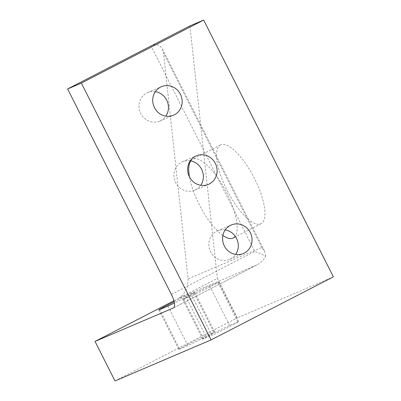 <?xml version="1.0" encoding="UTF-8"?>
<svg xmlns="http://www.w3.org/2000/svg" width="401" height="401" viewBox="0 0 401 401"><rect width="100%" height="100%" fill="white"/><g stroke="black" fill="none" stroke-linecap="round" stroke-linejoin="round"><path stroke-width="0.3" stroke-dasharray="2 1.5" d="M222.876 235.467A44.275 14.892 62.7 0 1 189.452 176.886M190.826 160.886A44.275 14.892 62.7 0 1 192.665 159.307A44.275 14.892 62.7 0 1 192.996 159.152A44.275 14.892 62.7 0 1 224.635 188.916A44.275 14.892 62.7 0 1 235.227 236.244M220.791 144.826A44.275 14.892 -117.3 0 0 220.465 144.982A44.275 14.892 -117.3 0 0 227.267 190.681A44.275 14.892 -117.3 0 0 260.71 223.848A44.275 14.892 -117.3 0 0 261.036 223.693A44.275 14.892 -117.3 0 0 254.234 177.994A44.275 14.892 -117.3 0 0 220.791 144.826M225.207 229.933A15.499 14.591 66.9 0 0 217.487 230.856A15.499 14.591 66.9 0 0 216.59 231.282A15.499 14.591 66.9 0 0 210.37 251.322A15.499 14.591 66.9 0 0 229.663 259.362A15.499 14.591 66.9 0 0 230.56 258.936A15.499 14.591 66.9 0 0 235.668 254.424M155.352 91.644A15.499 14.591 66.9 0 0 147.633 92.571A15.499 14.591 66.9 0 0 146.736 92.997A15.499 14.591 66.9 0 0 140.52 113.037A15.499 14.591 66.9 0 0 159.809 121.077A15.499 14.591 66.9 0 0 160.706 120.651A15.499 14.591 66.9 0 0 165.814 116.14M190.28 160.791A15.499 14.591 66.9 0 0 182.56 161.713A15.499 14.591 66.9 0 0 181.663 162.139A15.499 14.591 66.9 0 0 175.448 182.179A15.499 14.591 66.9 0 0 194.736 190.219A15.499 14.591 66.9 0 0 195.633 189.793A15.499 14.591 66.9 0 0 200.741 185.282M179.643 349.081L187.879 345.562A15.499 0.356 -26.8 0 0 203.372 337.993A15.499 0.356 -26.8 0 0 214.685 331.888A15.499 0.356 -26.8 0 0 213.823 332.188L205.588 335.707A15.499 0.356 -26.8 0 0 190.099 343.271A15.499 0.356 -26.8 0 0 178.786 349.381A15.499 0.356 -26.8 0 0 179.643 349.081L159.688 309.567M191.944 295.793L183.708 299.311A15.499 0.356 153.2 0 1 182.846 299.612A15.499 0.356 153.2 0 1 194.159 293.502A15.499 0.356 153.2 0 1 209.653 285.938L217.888 282.419A15.499 0.356 153.2 0 1 218.745 282.119A15.499 0.356 153.2 0 1 207.432 288.224A15.499 0.356 153.2 0 1 191.944 295.793L211.898 335.301A15.499 0.356 -26.8 0 0 227.392 327.737A15.499 0.356 -26.8 0 0 238.705 321.627A15.499 0.356 -26.8 0 0 237.843 321.928L229.608 325.447A15.499 0.356 -26.8 0 0 214.119 333.015A15.499 0.356 -26.8 0 0 202.806 339.121A15.499 0.356 -26.8 0 0 203.663 338.82L211.898 335.301M173.463 307.923L257.031 264.85C261.006 262.745 263.888 259.883 265.683 256.269C263.096 254.73 259.467 253.111 254.795 251.427L151.012 45.975C156.079 43.679 159.874 44.671 162.39 48.952L163.503 52.867L188.049 278.951C188.285 287.647 185.077 294.149 178.425 298.454L217.342 278.394L237.302 317.903L333.381 276.865M174.139 301.737A15.499 0.356 153.2 0 1 185.633 296.194L193.868 292.68A15.499 0.356 153.2 0 1 194.726 292.379A15.499 0.356 153.2 0 1 174.385 303.001M173.904 300.785L178.425 298.454L256.665 265.036M265.683 256.269L264.545 251.181L261.793 247.452L188.049 278.951M189.929 25.915L217.342 278.394M114.992 380.95L237.302 317.903M187.879 345.562L167.924 306.053M203.663 338.82L183.708 299.311M171.402 294.414L254.795 251.427M261.793 247.452L163.503 52.867M205.588 335.707L185.633 296.194M213.823 332.188L193.868 292.68M229.608 325.447L209.653 285.938M237.843 321.928L217.888 282.419M220.465 144.982L192.665 159.307M229.663 259.362L243.387 253.497M159.809 121.077L173.533 115.212M194.736 190.219L208.46 184.355M257.031 264.85L173.367 307.978M264.545 251.181L162.39 48.952M194.726 292.379L214.685 331.888M158.826 309.868L178.786 349.381M218.745 282.119L238.705 321.627M182.846 299.612L202.806 339.121M182.56 161.713L196.284 155.854M147.633 92.571L161.357 86.711M217.487 230.856L231.212 224.996M261.036 223.693L233.242 238.019"/><path stroke-width="0.6" d="M235.227 236.244A44.275 14.892 62.7 0 1 233.242 238.019A44.275 14.892 62.7 0 1 232.911 238.174A44.275 14.892 62.7 0 1 222.876 235.467M189.452 176.886A44.275 14.892 62.7 0 1 190.826 160.886M244.284 253.076A15.499 14.591 -113.1 0 1 243.387 253.497A15.499 14.591 -113.1 0 1 224.099 245.457A15.499 14.591 -113.1 0 1 230.314 225.417A15.499 14.591 -113.1 0 1 231.212 224.996A15.499 14.591 -113.1 0 1 250.505 233.036A15.499 14.591 -113.1 0 1 244.284 253.076M174.43 114.791A15.499 14.591 -113.1 0 1 173.533 115.212A15.499 14.591 -113.1 0 1 154.245 107.172A15.499 14.591 -113.1 0 1 160.46 87.132A15.499 14.591 -113.1 0 1 161.357 86.711A15.499 14.591 -113.1 0 1 180.65 94.746A15.499 14.591 -113.1 0 1 174.43 114.791M209.357 183.934A15.499 14.591 -113.1 0 1 208.46 184.355A15.499 14.591 -113.1 0 1 189.172 176.315A15.499 14.591 -113.1 0 1 195.387 156.275A15.499 14.591 -113.1 0 1 196.284 155.854A15.499 14.591 -113.1 0 1 215.578 163.894A15.499 14.591 -113.1 0 1 209.357 183.934M174.385 303.001A15.499 0.356 153.2 0 1 167.924 306.053L159.688 309.567A15.499 0.356 153.2 0 1 158.826 309.868A15.499 0.356 153.2 0 1 174.139 301.737M173.463 307.923L173.272 308.023A13.283 4.466 -117.3 0 0 173.367 307.978A13.283 4.466 -117.3 0 0 171.402 294.414L67.619 88.957L81.343 83.097L211.071 339.913L114.992 380.95L95.032 341.441L173.904 300.785M173.272 308.023L95.032 341.441M235.668 254.424A15.499 14.591 66.9 0 0 225.207 229.933M67.619 88.957L189.929 25.915L203.653 20.05L333.381 276.865L211.071 339.913M165.814 116.14A15.499 14.591 66.9 0 0 155.352 91.644M200.741 185.282A15.499 14.591 66.9 0 0 190.28 160.791M81.343 83.097L203.653 20.05"/></g></svg>
